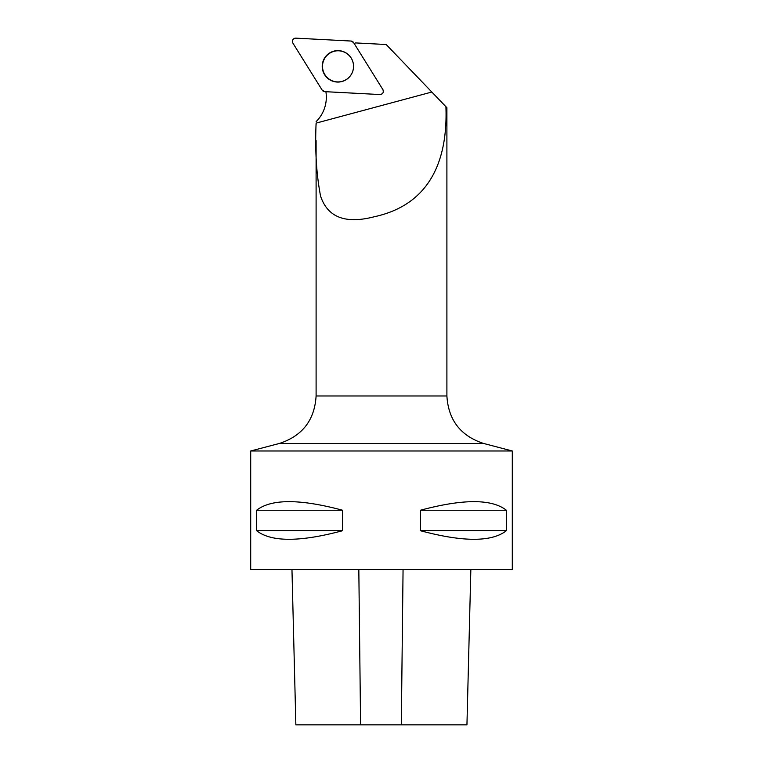 <?xml version="1.0" encoding="UTF-8"?>
<svg xmlns="http://www.w3.org/2000/svg" width="763" height="763" viewBox="0 0 763 763"><rect width="100%" height="100%" fill="white"/><g stroke="black" fill="none" stroke-linecap="round" stroke-linejoin="round"><path stroke-width="1.14" d="M382.883 89.586L353.584 42.566A3.243 3.233 -87 0 0 351.009 41.04L295.796 38.15A3.243 3.233 -87 0 0 292.887 43.11L322.177 90.129A3.243 3.233 -87 0 0 324.752 91.646L379.964 94.545A3.243 3.233 -87 0 0 382.883 89.586M324.38 58.37A15.718 15.67 -87 0 0 329.921 79.886A15.718 15.67 -87 0 0 352.611 60.964A15.718 15.67 -87 0 0 324.38 58.37M512.297 450.99L512.297 569.522L250.703 569.522L250.703 450.99L512.297 450.99L483.494 443.427C460.575 435.883 448.377 420.07 446.899 395.978L316.101 395.978L316.101 140.63M316.101 125.056L316.101 123.12C314.909 150.101 316.397 174.403 320.555 196.024C327.565 217.321 345.448 224.236 374.204 216.768C431.171 204.474 447.843 158.694 445.916 106.706L446.899 107.726L446.899 395.978M445.916 106.706L386.183 44.521L355.577 42.919A34.335 34.24 -87 0 1 354.146 43.472M316.101 121.651L316.302 121.451A34.335 34.24 -87 0 0 325.896 91.713M506.394 510.256L506.394 530.695C491.763 542.159 463.093 542.159 420.375 530.695L420.375 510.256C463.093 498.792 491.763 498.792 506.394 510.256L420.375 510.256M342.625 510.256L342.625 530.695C299.907 542.159 271.237 542.159 256.606 530.695L256.606 510.256C271.237 498.792 299.907 498.792 342.625 510.256L256.606 510.256M291.962 569.522L295.863 724.85L466.946 724.85L470.847 569.522M342.625 530.695L256.606 530.695M506.394 530.695L420.375 530.695M353.536 66.352A15.556 15.508 -87 0 0 329.196 53.563A15.556 15.508 -87 0 0 327.909 78.15A15.556 15.508 -87 0 0 353.536 66.352M322.167 90.12L324.761 91.655L379.955 94.545C382.912 94.059 383.884 92.399 382.873 89.576L353.593 42.575L350.999 41.04L295.806 38.15C292.849 38.636 291.876 40.296 292.887 43.119L322.167 90.12M352.01 73.086L351.962 73.181A15.403 15.365 93 0 1 349.54 76.777M350.57 57.196A15.403 15.365 93 0 1 352.63 61.03M316.101 123.12L431.82 92.027M360.594 724.85L358.82 569.522M401.319 724.85L403.064 569.522M483.494 443.427L279.506 443.427L250.703 450.99M316.101 395.978C314.623 420.07 302.425 435.883 279.506 443.427"/></g></svg>
